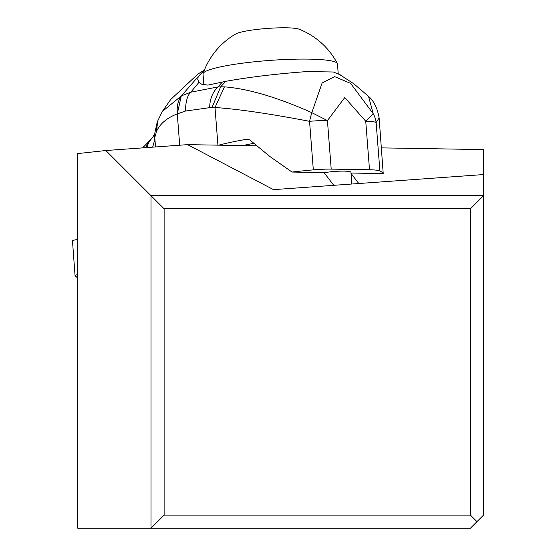 <?xml version="1.0" encoding="UTF-8"?>
<svg xmlns="http://www.w3.org/2000/svg" width="556" height="556" viewBox="0 0 556 556"><rect width="100%" height="100%" fill="white"/><g stroke="black" fill="none" stroke-linecap="round" stroke-linejoin="round"><path stroke-width="0.83" d="M256.545 145.797L187.574 144.65L105.842 150.523L77.715 153.581L77.715 528.2L470.432 528.2L476.972 521.653L470.432 515.106L164.117 515.106L151.023 528.2L151.023 195.705L483.518 195.705L470.432 208.792L470.432 515.106M381.458 147.882L483.518 149.585L483.518 515.106L476.972 521.653M351.017 173.396L358.78 183.522M187.574 144.65L273.531 189.645L483.518 174.556M333.774 185.315L324.016 172.589M105.842 150.523L164.117 208.792L470.432 208.792M164.117 208.792L164.117 515.106M338.208 73.594L337.492 63.996A67.415 8.583 175.7 0 0 337.353 63.537A67.415 8.583 175.7 0 0 308.865 59.124A67.415 8.583 175.7 0 0 240.602 63.44A67.415 8.583 175.7 0 0 203.1 73.517A67.415 8.583 175.7 0 0 203.03 73.99L203.837 84.797M337.353 63.537A73.309 73.309 0 0 0 299.017 29.176A32.728 4.17 175.7 0 0 286.298 27.8A32.728 4.17 175.7 0 0 235.939 33.867A73.309 73.309 0 0 0 203.1 73.517M142.711 147.868A22.622 20.183 -117 0 1 143.629 146.763M146.075 147.632A25.173 21.733 -124.8 0 1 151.468 138.743M152.65 147.159L154.401 141.002A26.181 24.082 -168.8 0 1 154.7 134.253M155.527 146.951L154.804 137.638L154.401 141.002M154.797 137.763L154.776 133.739L152.226 138.02L142.67 147.875M154.776 133.739L154.839 137.318L154.818 133.287M369.504 169.754L331.202 169.114L327.435 120.569L344.755 97.571L365.737 121.243L369.504 169.754A26.181 3.454 -4.4 0 1 379.894 170.984L376.127 122.473L379.136 117.962C376.085 100.393 367.488 95.875 368.552 96.396L373.187 113.66A26.181 25.166 46.5 0 1 376.127 122.473A26.181 3.454 175.6 0 0 365.737 121.243L373.187 113.66L350.621 83.407L334.663 76.617L322.126 82.983L311.805 112.666A26.181 3.544 102.4 0 0 309.553 121.326A26.181 3.454 175.6 0 1 327.435 120.569L311.805 112.666C277.534 97.369 248.407 88.758 224.429 86.847L220.649 86.84L212.1 107.315L185.523 111.047L177.42 113.855A26.181 20.732 -112.6 0 1 181.471 95.834L181.423 95.854A26.181 20.732 67.4 0 0 177.378 113.869L177.274 113.91C167.085 117.796 160.191 123.564 156.59 131.209L154.839 137.318M156.312 131.876L157.153 122.341M198.186 76.61L197.762 79.425L198.916 82.392L201.654 84.206L207.881 85.117L225.75 81.329L220.649 86.84L217.924 86.951L190.771 92.206L181.471 95.834L198.2 76.575L181.423 95.854L162.296 111.485L157.39 121.66M218.723 145.165A130.903 17.257 -4.4 0 1 247.26 139.153L249.727 139.876L270.153 156.702L292.025 172.054A130.903 17.257 -4.4 0 1 313.32 169.872A26.181 3.454 -4.4 0 1 331.202 169.114M253.731 143.392A55.635 7.332 175.6 0 0 242.882 145.568M247.802 139.111L248.337 139.167M313.32 169.872L309.553 121.326C269.639 113.688 238.121 109.08 215.005 107.503L217.924 145.158M379.136 117.962L383.216 173.576L350.989 173.041M351.844 184.015L350.933 172.346A16.36 2.155 175.6 0 0 341.912 171.116A16.36 2.155 175.6 0 0 324.961 172.603L292.025 172.054M379.894 170.984A130.903 17.257 -4.4 0 1 383.216 173.576M224.429 86.847L215.005 107.503L212.1 107.315M181.284 95.917L177.274 113.91L179.706 145.213M162.296 111.485L170.741 99.475L198.04 73.941L204.344 70.167M198.2 76.575L204.309 70.258M225.75 81.329C249.512 77.062 276.603 73.809 307.023 71.564L333.336 71.995L340.314 74.831M198.916 82.392L190.771 92.206C187.358 95.444 185.607 101.727 185.523 111.047M146.145 147.625A25.208 21.83 -125.3 0 1 151.6 138.618A25.208 21.83 -125.3 0 1 151.76 138.465M77.715 239.441A10.474 1.334 175.7 0 0 72.482 240.991L75.06 275.693A10.474 1.334 175.7 0 0 75.157 275.859A10.474 1.334 175.7 0 0 75.414 275.998L77.715 277.972M77.715 274.594A10.474 1.334 175.7 0 0 75.06 275.693M152.177 138.069A25.437 22.282 51.2 0 0 146.916 147.569M157.626 120.979L156.59 131.209M209.702 107.308A26.181 21.378 89.3 0 1 217.924 86.951L222.435 81.982M152.087 138.152A25.388 22.205 51.9 0 0 146.749 147.583M152.003 138.242A25.263 21.969 54.1 0 0 151.823 138.409A25.263 21.969 54.1 0 0 146.311 147.611M220.134 145.192L220.106 144.81M157.16 122.334L154.853 132.912M368.552 96.396L353.769 83.741L338.889 74.052M77.715 278.028L75.157 275.859"/></g></svg>
